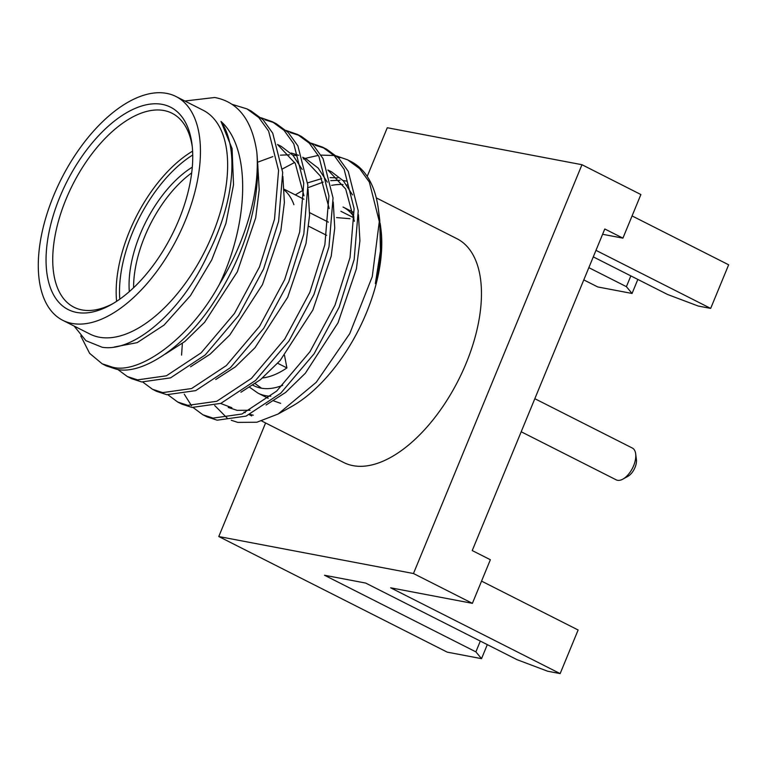 <?xml version="1.0" encoding="UTF-8"?>
<svg xmlns="http://www.w3.org/2000/svg" width="767" height="767" viewBox="0 0 767 767"><rect width="100%" height="100%" fill="white"/><g stroke="black" fill="none" stroke-linecap="round" stroke-linejoin="round"><path stroke-width="1.15" d="M260.905 117.715L272.151 121.637L284.068 130.38L293.78 143.812L303.761 183.179L299.686 231.96L284.634 279.696L259.61 326.234L226.303 365.591L191.587 388.543L162.69 392.618L152.508 389.281L142.883 382.158M152.508 389.281L156.621 391.362L166.803 394.698L195.7 390.624L230.416 367.671L263.723 328.314L288.747 281.777L303.809 234.04L307.874 185.269L297.893 145.893L288.191 132.461L276.273 123.717L272.151 121.637M274.183 122.73L264.903 119.777M127.332 376.53L131.445 378.62L141.627 381.956L170.523 377.882L205.24 354.929L238.547 315.573L263.57 269.035L278.622 221.299L282.697 172.517L272.716 133.151L263.004 119.719L251.087 110.975L246.974 108.895L258.891 117.639L268.603 131.071L278.574 170.437L274.509 219.218L259.457 266.954L234.434 313.492L201.127 352.849L166.41 375.801L137.504 379.876L127.332 376.53L117.706 369.416M114.273 347.02L137.188 342.638L164.061 325.074L190.408 295.707L211.73 259.908L225.929 223.389L233.523 184.77L232.094 148.616L221.001 121.445C250.464 147.628 249.831 220.225 219.487 284.193C189.756 339.091 138.789 374.814 112.327 367.134L102.155 363.788L89.614 353.328L80.765 335.927M165.375 354.028L184.933 341.44L204.636 322.255L237.31 271.825L255.679 217.895L259.208 189.794L257.702 163.726M190.561 366.77L210.11 354.181L229.812 334.997L262.496 284.567L280.856 230.646L284.384 202.536L282.889 176.468M215.738 379.512L235.296 366.923L254.989 347.739L287.673 297.308L306.033 243.388L309.561 215.278L308.066 189.209M302.16 169.411L292.994 155.337L281.297 146.411L277.539 144.512M296.436 155.663L292.735 155.059M289.59 154.79L280.406 155.164M272.86 156.602L257.645 162.201M240.915 392.253L260.473 379.675L280.176 360.49L312.85 310.05L331.219 256.13L334.738 228.029L333.242 201.961M327.336 182.162L318.18 168.078L306.484 159.153L302.716 157.254M228.25 407.459L237.108 410.355L250.042 410.259M266.091 404.995L285.65 392.416L305.352 373.232L338.026 322.802L356.396 268.872L359.924 240.771L358.419 214.702M352.523 194.904L343.357 180.82L331.66 171.904L327.892 169.996M328.995 170.677L327.988 170.274M346.799 181.146L343.098 180.542M339.944 180.274L330.769 180.648M323.214 182.086L308.008 187.694M303.368 190.063L295.324 194.876M336.445 155.95L347.691 159.862L359.627 168.625L369.339 182.086L379.301 221.538L372.263 276.628L349.742 333.645L316.215 382.33L278.143 414.007L256.801 422.253L237.76 422.387L231.25 420.249M227.233 418.149L214.712 405.551M311.268 143.199L322.514 147.12L334.431 155.864L344.143 169.306L354.114 208.672L350.049 257.453L334.997 305.18L309.964 351.727L276.666 391.084L241.941 414.027L213.044 418.111L202.871 414.765L193.246 407.641M191.577 405.82L184.253 394.161M282.429 168.951L294.729 162.412M303.281 158.99L304.729 158.501M305.007 158.414L318.324 155.394M321.057 155.107L334.076 155.519M286.091 130.457L297.337 134.378L309.254 143.122L318.957 156.554L328.938 195.93L324.872 244.702L309.81 292.438L284.787 338.985L251.48 378.332L216.764 401.285L187.867 405.36L177.695 402.023L168.069 394.9M232.2 104.37L246.974 108.895M74.159 326.08L85.914 340.682L102.136 347.25C134.12 352.657 181.98 310.903 207.598 254.97A128.434 66.681 -63.2 0 0 221.001 121.445M219.487 284.193A146.411 76.01 -63.2 0 0 256.82 152.125C252.055 120.074 238.029 101.867 214.722 97.495L184.895 101.014M175.998 96.517L203.197 110.285A125.405 65.099 116.8 0 1 208.701 243.177A125.405 65.099 116.8 0 1 99.164 337.183A125.405 65.099 116.8 0 1 89.94 334.057L62.741 320.299A125.405 65.099 -63.2 0 0 71.973 323.415A125.405 65.099 -63.2 0 0 181.501 229.419A125.405 65.099 -63.2 0 0 175.998 96.517A125.405 65.099 -63.2 0 0 166.775 93.401A125.405 65.099 -63.2 0 0 57.237 187.397A125.405 65.099 -63.2 0 0 62.741 320.299M182.364 343.453L181.568 355.121M202.871 414.765L206.985 416.845L217.157 420.191L246.063 416.117L280.78 393.164L314.087 353.808L339.11 307.27L354.162 259.534L358.237 210.752L348.256 171.386L338.544 157.944L326.627 149.201L322.514 147.12M324.546 148.213L315.266 145.26M177.695 402.023L181.808 404.104L191.98 407.45L220.877 403.365L255.593 380.422L288.9 341.066L313.933 294.528L328.985 246.792L333.051 198.011L323.07 158.644L313.367 145.203L301.45 136.459L297.337 134.378M299.36 135.471L290.079 132.518M102.155 363.788L106.268 365.878L116.44 369.215C140.332 375.437 183.898 348.937 214.175 301.613C244.644 254.836 261.528 201.318 256.82 152.125M277.558 144.56L295.314 163.496L304 195.806M291.201 153.007L298.651 155.308M302.735 157.302L320.501 176.237L329.187 208.547M327.912 170.044L345.677 188.979L354.364 221.289M231.874 407.708L220.637 403.471M307.701 182.853L321.689 178.615M330.078 177.618L337.863 177.896M347.691 159.862L350.759 161.415A146.411 76.01 116.8 0 1 378.361 209.123L379.751 219.956L380.451 250.819L375.341 283.608A128.434 66.681 116.8 0 0 380.566 226.246A128.434 66.681 116.8 0 0 380.144 223.35M338.046 157.456A146.411 76.01 116.8 0 1 339.992 157.772M378.361 209.123A146.411 76.01 116.8 0 1 379.301 221.538M278.143 414.007L290.961 406.903A125.405 65.099 -63.2 0 0 380.931 229.132L380.566 226.246M348.065 185.154A125.405 65.099 -63.2 0 0 346.722 184.924M343.06 184.54A125.405 65.099 -63.2 0 0 331.641 185.365M250.013 414.401A125.405 65.099 -63.2 0 0 253.263 415.168M376.281 197.876L457.007 238.738A125.405 65.099 116.8 0 1 462.511 371.64A125.405 65.099 116.8 0 1 352.973 465.636A125.405 65.099 116.8 0 1 343.741 462.52L261.739 421.016M367.211 176.41L387.277 127.734L581.971 164.713L413.471 573.524L218.777 536.536L265.593 422.962M218.777 536.536L447.209 652.142L481.532 658.661L475.876 651.864L324.499 575.25L365.686 583.073L517.063 659.687L547.676 671.23L560.15 673.599L390.643 587.81L472.395 603.341L413.471 573.524M588.845 267.654L626.399 286.666L632.056 293.464L597.733 286.944L583.792 279.897M581.971 164.713L640.886 194.54L622.919 238.144L602.594 234.28M595.969 250.349L710.673 308.401L728.65 264.797L632.075 215.92M472.395 603.341L490.362 559.737L472.232 550.562L604.789 228.969L622.919 238.144M481.551 581.118L578.126 629.995L560.15 673.599M487.313 644.625L481.532 658.661M480.315 641.087L475.876 651.864M710.673 308.401L698.2 306.033L667.587 294.49L593.284 256.878M626.399 286.666L630.838 275.89M632.056 293.464L637.837 279.428M534.829 398.696L632.324 448.033A17.833 9.252 116.8 0 1 635.68 453.843A17.833 9.252 116.8 0 1 633.628 465.722A17.833 9.252 116.8 0 1 622.89 479.116A17.833 9.252 116.8 0 1 617.531 480.295A17.833 9.252 116.8 0 1 616.217 479.854L521.196 431.763M635.68 453.843L636.409 459.5A11.889 6.174 116.8 0 1 635.038 467.419A11.889 6.174 116.8 0 1 627.885 476.355L622.89 479.116M178.922 219.717A113.43 58.886 116.8 0 1 110.601 304.959A113.43 58.886 116.8 0 1 59.826 197.1A113.43 58.886 116.8 0 1 136.775 107.735A113.43 58.886 116.8 0 1 191.98 144.167A113.43 58.886 116.8 0 1 178.922 219.717M112.615 303.799A108.674 56.422 116.8 0 1 73.929 307.203A108.674 56.422 116.8 0 1 65.952 199.401A108.674 56.422 116.8 0 1 172.076 113.276A108.674 56.422 116.8 0 1 192.239 146.478M129.316 291.604A91.532 47.516 116.8 0 1 140.217 234.146A91.532 47.516 116.8 0 1 192.306 167.148M191.702 172.901A91.532 47.516 -63.2 0 0 144.752 236.437A91.532 47.516 -63.2 0 0 133.592 287.711M308.727 226.265L326.627 235.325M328.362 222.142L309.647 212.67M284.346 190.101A91.532 47.516 116.8 0 1 293.924 204.712M282.697 385.312A97.467 50.603 116.8 0 1 253.81 385.696A97.467 50.603 116.8 0 1 252.976 385.255M255.229 383.673L261.499 388.207M273.666 400.882L280.636 403.337M262.554 377.958A91.532 47.516 -63.2 0 0 286.906 367.93L284.509 355.322M277.702 363.27L286.906 367.93M349.953 218.7L336.56 217.588M353.213 212.181L343.022 207.023A102.222 53.067 116.8 0 1 353.865 216.562M192.603 151.147A108.674 56.422 -63.2 0 0 129.402 231.519A108.674 56.422 -63.2 0 0 116.603 301.326M192.738 155.001A106.297 55.186 -63.2 0 0 132.461 232.669A106.297 55.186 -63.2 0 0 119.786 299.149M270.77 396.203A102.222 53.067 116.8 0 1 265.468 395.657A102.222 53.067 116.8 0 1 257.942 393.116L268.182 398.294M251.662 415.915L249.304 414.717M245.191 412.636L244.031 412.052M303.895 199.219L284.308 189.305M249.754 387.364L257.942 393.116M354.028 217.924L340.874 211.27"/></g></svg>
